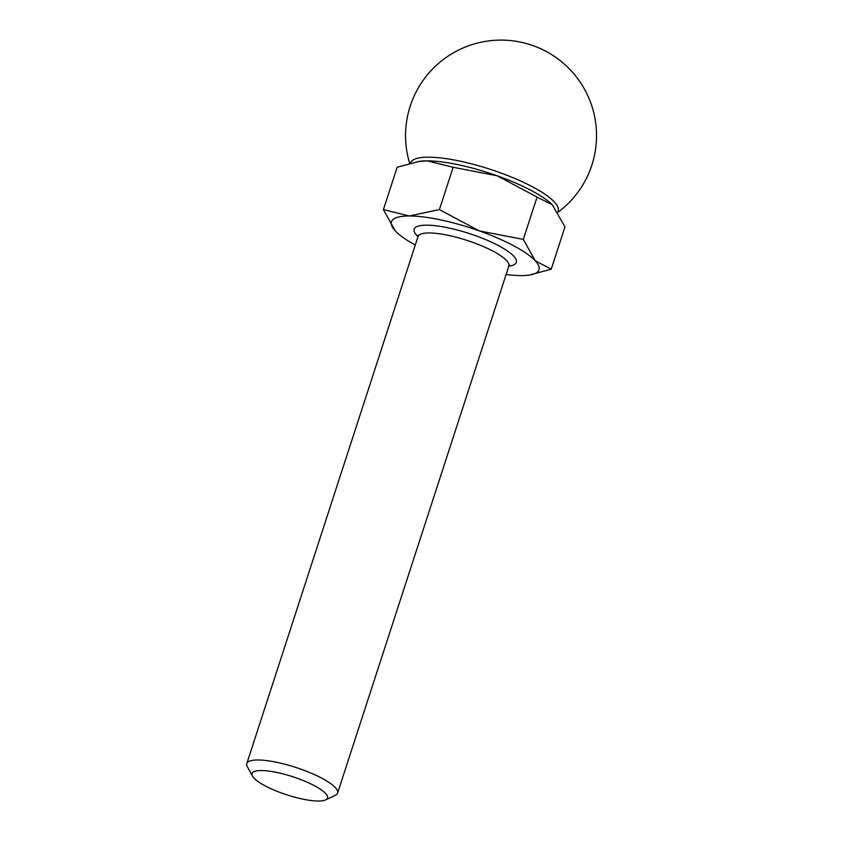 <?xml version="1.0" encoding="UTF-8"?>
<svg xmlns="http://www.w3.org/2000/svg" width="842" height="842" viewBox="0 0 842 842"><rect width="100%" height="100%" fill="white"/><g stroke="black" fill="none" stroke-linecap="round" stroke-linejoin="round"><path stroke-width="1.26" d="M523.314 239.402L535.186 260.704L551.226 269.208L564.971 226.908L552.278 204.764A77.59 18.629 -162 0 0 552.278 204.764A77.59 18.629 -162 0 0 497.18 175.789L453.143 167.274L439.398 209.584L479.277 230.887L523.314 239.402L537.059 197.091L497.18 175.789A77.59 18.629 -162 0 0 458.964 164.874A77.59 18.629 -162 0 0 427.22 160.875A77.59 18.629 -162 0 0 418.937 161.432L397.15 167.274L383.405 209.584L409.317 215.984L439.398 209.584M506.105 274.513A77.59 18.629 -162 0 0 521.156 275.608A77.59 18.629 -162 0 0 529.439 275.05A77.59 18.629 -162 0 0 535.186 260.704A77.59 18.629 -162 0 0 479.277 230.887A77.59 18.629 -162 0 0 441.061 219.972A77.59 18.629 -162 0 0 409.317 215.984A77.59 18.629 -162 0 0 395.277 230.887L383.405 209.584M325.612 799.9L335.327 795.322A47.741 11.462 -162 0 0 337.61 793.08A47.741 11.462 -162 0 0 277.323 762.442A47.741 11.462 -162 0 0 246.801 763.568A47.741 11.462 -162 0 0 247.327 766.725L252.495 776.145A39.669 9.525 -162 0 0 302.141 798.984A39.669 9.525 -162 0 0 325.612 799.9A39.669 9.525 -162 0 0 316.476 786.828A39.669 9.525 -162 0 0 277.418 772.577A39.669 9.525 -162 0 0 252.495 776.145M410.538 163.064L410.549 163.011A77.59 18.629 18 0 1 460.164 161.169A77.59 18.629 18 0 1 558.13 210.963L557.836 211.868M552.31 204.795L537.059 197.091M453.143 167.274L427.22 160.875L417.453 161.664M551.226 269.208L529.439 275.05M396.098 231.729L395.277 230.887A77.59 18.629 -162 0 0 396.098 231.729A77.59 18.629 -162 0 0 415.285 245.011M509.578 264.935L508.852 266.061A47.741 11.462 -162 0 0 448.565 235.413A47.741 11.462 -162 0 0 418.032 236.549L418.106 235.213M508.821 266.167A53.72 12.904 -162 0 0 505.242 249.516A53.72 12.904 -162 0 0 448.502 227.919A53.72 12.904 -162 0 0 418 236.655M418.032 236.549L246.801 763.568M558.046 212.205A95.493 95.493 0 0 0 520.945 42.195A95.493 95.493 0 0 0 409.654 163.285M508.852 266.061L337.61 793.08"/></g></svg>
